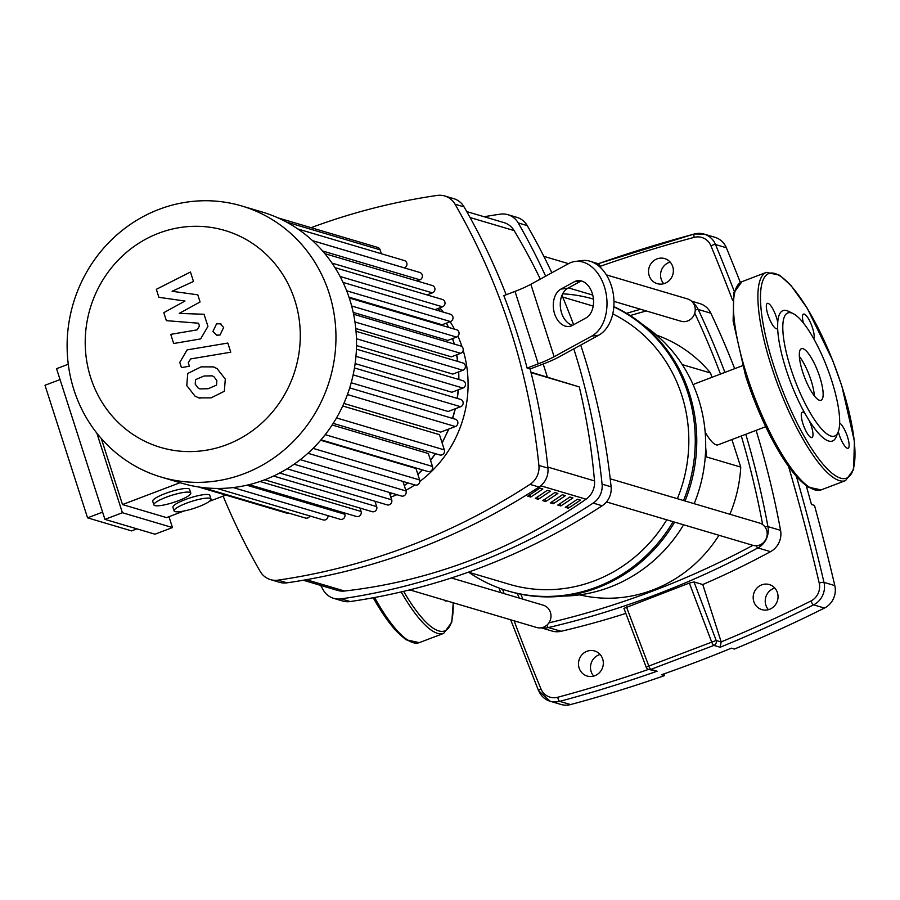 <?xml version="1.0" encoding="UTF-8"?>
<svg xmlns="http://www.w3.org/2000/svg" width="900" height="900" viewBox="0 0 900 900"><rect width="100%" height="100%" fill="white"/><g stroke="black" fill="none" stroke-linecap="round" stroke-linejoin="round"><path stroke-width="1.35" d="M530.719 497.059L527.704 496.17A554.512 524.621 -73.5 0 0 539.82 488.081L542.824 488.97A554.512 524.621 106.5 0 1 530.719 497.059L529.954 494.696M538.234 499.286L535.23 498.397A554.512 524.621 -73.5 0 0 547.335 490.309L550.339 491.197A554.512 524.621 106.5 0 1 538.234 499.286L537.48 496.924M545.76 501.514L542.745 500.625A554.512 524.621 -73.5 0 0 554.861 492.536L557.865 493.425A554.512 524.621 106.5 0 1 545.76 501.514L544.995 499.151M553.275 503.741L550.271 502.853A554.512 524.621 -73.5 0 0 562.376 494.764L565.38 495.652A554.512 524.621 106.5 0 1 553.275 503.741L552.521 501.379M560.801 505.969L557.786 505.08A554.512 524.621 -73.5 0 0 569.891 496.991L572.906 497.891A554.512 524.621 106.5 0 1 560.801 505.969L560.036 503.606M568.316 508.196L565.312 507.308A554.512 524.621 -73.5 0 0 577.418 499.219L580.421 500.119A554.512 524.621 106.5 0 1 568.316 508.196L567.562 505.845M303.277 580.241L337.579 590.411A19.372 18.326 -73.5 0 0 344.509 591.019A554.512 524.621 -73.5 0 0 586.035 499.207A19.372 18.326 -73.5 0 0 594.506 480.915A629.584 595.643 -73.5 0 0 579.274 386.91L531.034 372.611M540.304 279.101A629.584 595.643 -73.5 0 0 514.136 230.591A19.372 18.326 -73.5 0 0 503.966 222.615L466.751 211.59M600.109 654.491A13.072 12.375 -73.5 0 0 591.131 671.558A13.072 12.375 -73.5 0 0 593.707 676.102M602.685 659.025A13.072 12.375 106.5 0 1 599.76 672.345A13.072 12.375 106.5 0 1 587.183 676.046A13.072 12.375 106.5 0 1 579.105 667.991A13.072 12.375 106.5 0 1 582.03 654.671A13.072 12.375 106.5 0 1 594.607 650.97A13.072 12.375 106.5 0 1 602.685 659.025M774.832 588.082A13.072 12.375 -73.5 0 0 765.855 605.149A13.072 12.375 -73.5 0 0 768.42 609.683M777.409 592.616A13.072 12.375 106.5 0 1 774.472 605.936A13.072 12.375 106.5 0 1 761.895 609.637A13.072 12.375 106.5 0 1 753.817 601.582A13.072 12.375 106.5 0 1 756.742 588.262A13.072 12.375 106.5 0 1 769.331 584.561A13.072 12.375 106.5 0 1 777.409 592.616M670.163 262.091A13.072 12.375 -73.5 0 0 661.185 279.169A13.072 12.375 -73.5 0 0 663.761 283.702M672.739 266.636A13.072 12.375 106.5 0 1 669.814 279.956A13.072 12.375 106.5 0 1 657.236 283.657A13.072 12.375 106.5 0 1 649.159 275.602A13.072 12.375 106.5 0 1 652.084 262.271A13.072 12.375 106.5 0 1 664.661 258.581A13.072 12.375 106.5 0 1 672.739 266.636M657.09 671.22L648.675 669.431A3.87 3.667 106.5 0 1 646.29 667.046L646.155 667.091A3.87 3.87 0 0 0 648.675 669.431A3.87 3.667 106.5 0 0 650.857 669.375L713.925 645.401A3.87 1.012 -112.3 0 1 711.72 642.15L648.821 666.056A3.87 1.012 70.7 0 0 650.857 669.375L657.09 671.22A1420.965 1344.352 -73.5 0 1 559.721 701.359A3.87 1.08 -105 0 1 557.707 697.264A15.502 14.659 106.5 0 1 540.923 688.815A2177.572 2060.168 106.5 0 1 514.114 620.82M626.456 606.971L648.821 666.056L646.155 667.091L623.936 608.377L689.355 583.065L694.024 581.951L702.765 584.539L721.181 641.88L720.169 647.246A1420.965 1344.352 -73.5 0 0 813.6 604.856L824.434 608.062A1420.965 1344.352 106.5 0 1 734.377 649.069L731.363 648.18A1420.965 1344.352 -73.5 0 1 661.477 674.741L664.481 675.63A1420.965 1344.352 106.5 0 1 570.555 704.565L559.721 701.359A19.372 18.326 -73.5 0 1 550.159 701.246A19.372 18.326 -73.5 0 1 538.74 690.795A3.87 0.821 -22.5 0 1 538.538 690.649A3.87 0.821 -22.5 0 1 540.923 688.815M721.204 641.981L716.175 640.485L711.72 642.15L689.355 583.065M756.101 430.369A887.467 839.621 106.5 0 1 780.57 530.359A19.372 18.326 106.5 0 1 770.535 551.655A887.467 839.621 106.5 0 1 702.765 584.539M625.837 613.395A887.467 839.621 106.5 0 1 561.038 631.294A19.372 18.326 106.5 0 1 552.049 631.046L541.159 627.817M594.664 263.183A3.87 3.667 -73.5 0 0 593.089 262.204L598.658 263.858L601.222 268.256M691.459 301.118L699.795 303.581A19.372 18.326 106.5 0 1 710.842 313.2A887.467 839.621 106.5 0 1 734.681 368.674M510.671 619.796L538.538 690.649L550.159 701.246L560.993 704.464A19.372 18.326 -73.5 0 0 570.555 704.565M824.434 608.062A19.372 18.326 -73.5 0 0 834.806 585.585A2181.454 2063.835 106.5 0 0 814.466 505.384L811.462 504.495A2181.454 2063.835 -73.5 0 0 806.31 485.989M663.93 673.886L664.481 675.63M600.548 266.175A1417.095 1340.685 106.5 0 1 694.136 237.364A15.502 14.659 106.5 0 1 710.921 245.812A3.87 0.821 -22.5 0 1 715.511 244.541L726.345 247.748A2181.454 2063.835 106.5 0 1 740.351 282.454M726.345 247.748A19.372 18.326 -73.5 0 0 714.915 237.296L704.092 234.09A19.372 18.326 -73.5 0 0 694.53 233.977A3.87 1.08 -105 0 0 694.339 233.977L597.611 263.88M643.207 324.99A147.229 139.286 106.5 0 1 698.546 399.015A147.229 139.286 106.5 0 1 694.17 503.685M683.606 524.79A147.229 139.286 106.5 0 1 562.871 596.081M613.834 306.608A152.066 143.865 106.5 0 1 689.377 393.345A152.066 143.865 106.5 0 1 685.046 500.974M674.617 522.135A152.066 143.865 106.5 0 1 509.017 591.278L507.51 590.827A152.066 143.865 106.5 0 1 468.709 572.254M613.811 306.855A152.066 143.865 106.5 0 1 687.87 392.895A152.066 143.865 106.5 0 1 683.55 500.535M673.11 521.685A152.066 143.865 106.5 0 1 507.51 590.827M731.914 439.56L740.756 467.1A135.608 128.295 106.5 0 1 729.889 514.26M718.965 535.275A135.608 128.295 106.5 0 1 579.634 594.855M740.756 467.1L706.466 456.93L705.69 447.244M765.653 426.735L717.998 444.848A32.636 8.572 -110.8 0 1 705.15 432.045M693.337 385.223A32.636 8.572 -110.8 0 1 694.8 383.827L742.455 365.715M682.268 364.613L710.539 372.994L711.934 377.314M656.595 335.137A135.608 128.295 106.5 0 1 710.539 372.994M562.691 293.816A152.066 143.865 106.5 0 1 593.426 299.081M562.658 297.034L591.998 305.73A145.282 137.453 106.5 0 1 593.201 306.09M612.776 313.875A145.282 137.453 106.5 0 1 681.761 395.224A145.282 137.453 106.5 0 1 677.363 498.701M666.742 519.795A145.282 137.453 106.5 0 1 509.434 584.325L468.416 572.164M409.702 589.871L536.659 627.491A11.621 10.991 -73.5 0 0 547.841 624.206A11.621 10.991 -73.5 0 0 550.44 612.371A11.621 10.991 -73.5 0 0 543.262 605.205L451.35 577.969M606.476 501.941L752.861 545.321A11.621 10.991 -73.5 0 0 759.645 545.04A11.621 10.991 -73.5 0 0 767.205 533.722A11.621 10.991 -73.5 0 0 759.465 523.035L610.222 478.8M613.957 301.376L680.906 321.21A11.621 10.991 -73.5 0 0 692.089 317.925A11.621 10.991 -73.5 0 0 694.688 306.09A11.621 10.991 -73.5 0 0 687.51 298.924L606.375 274.882M439.762 307.856A116.235 109.969 106.5 0 1 443.351 312.131M450.157 321.705A116.235 109.969 106.5 0 1 454.489 329.141M457.92 336.161A116.235 109.969 106.5 0 1 462.049 346.793M270.495 579.623L279.517 582.3A19.372 18.326 -73.5 0 0 287.01 582.829L277.976 580.151A19.372 18.326 106.5 0 1 270.495 579.623A19.372 18.326 106.5 0 1 260.156 571.376A659.239 623.7 -73.5 0 1 223.121 496.103M277.976 580.151A659.239 623.7 -73.5 0 0 529.988 484.369L539.01 487.046A659.239 623.7 106.5 0 1 287.01 582.829M539.01 487.046A19.372 18.326 -73.5 0 0 547.931 468.101L538.909 465.424A19.372 18.326 106.5 0 1 529.988 484.369M538.909 465.424A659.239 623.7 -73.5 0 0 455.04 204.21L464.062 206.888A659.239 623.7 106.5 0 1 506.16 294.761M530.1 368.966L543.611 363.836A38.745 7.346 162.2 0 0 559.462 356.715L598.714 335.216L591.739 336.105L554.119 356.715A38.745 7.346 -17.8 0 1 538.256 363.836L515.002 291.397L503.831 295.639A659.239 623.7 106.5 0 1 527.096 368.077L530.1 368.966A659.239 623.7 106.5 0 1 547.931 468.101M464.062 206.888A19.372 18.326 -73.5 0 0 453.724 198.641L444.701 195.964A19.372 18.326 106.5 0 1 455.04 204.21M311.108 227.678A659.239 623.7 -73.5 0 1 437.22 195.435A19.372 18.326 106.5 0 1 444.701 195.964M545.648 276.176A659.239 623.7 -73.5 0 0 518.209 222.93A19.372 18.326 106.5 0 0 507.87 214.684A19.372 18.326 106.5 0 0 500.389 214.155A659.239 623.7 -73.5 0 0 484.11 216.743M320.647 585.394A659.239 623.7 -73.5 0 0 323.325 590.096A19.372 18.326 106.5 0 0 333.664 598.342L342.686 601.02A19.372 18.326 -73.5 0 0 350.179 601.549L341.156 598.871A19.372 18.326 106.5 0 1 333.664 598.342M341.156 598.871A659.239 623.7 -73.5 0 0 593.156 503.089L602.179 505.766A19.372 18.326 -73.5 0 0 611.1 486.821L602.077 484.144A19.372 18.326 106.5 0 1 593.156 503.089M602.077 484.144A659.239 623.7 -73.5 0 0 573.795 348.874M530.921 372.173L579.274 386.91M543.184 363.994L547.369 377.055M518.209 222.93L527.231 225.607A19.372 18.326 -73.5 0 0 516.892 217.361L507.87 214.684M527.231 225.607A659.239 623.7 106.5 0 1 551.846 272.779M561.96 295.369A659.239 623.7 106.5 0 1 573.592 324.743M580.714 345.082A659.239 623.7 106.5 0 1 611.1 486.821M602.179 505.766A659.239 623.7 106.5 0 1 350.179 601.549M463.151 350.269A116.235 109.969 106.5 0 1 419.839 481.41M414.832 484.942A116.235 109.969 106.5 0 1 405.821 490.354M396.889 494.674A116.235 109.969 106.5 0 1 390.803 497.081M538.256 363.836L527.096 368.077M574.301 281.767L560.914 289.103A19.372 13.331 -97.3 0 0 553.95 311.411A19.372 13.331 -97.3 0 0 569.183 326.43A19.372 13.331 -97.3 0 0 572.546 325.327L585.923 317.993A19.372 13.331 -97.3 0 0 592.898 295.684A19.372 13.331 -97.3 0 0 577.665 280.665A19.372 13.331 -97.3 0 0 574.301 281.767L581.197 280.89M572.58 325.305A19.372 13.331 82.7 0 1 560.486 307.98A19.372 13.331 82.7 0 1 567.889 288.214L581.242 280.901M515.002 291.397A38.745 7.346 162.2 0 0 530.854 284.276L568.485 263.655A38.745 26.651 -97.3 0 1 575.212 261.45L582.188 260.561A38.745 26.651 82.7 0 1 612.653 290.588A38.745 26.651 82.7 0 1 598.714 335.216M591.739 336.105A38.745 26.651 -97.3 0 0 605.678 291.476A38.745 26.651 -97.3 0 0 575.212 261.45M241.718 205.965L262.294 212.062A141.412 133.785 106.5 0 1 356.524 342.146A141.412 133.785 106.5 0 1 264.555 479.846A141.412 133.785 106.5 0 1 181.935 483.233L161.359 477.135A141.412 133.785 106.5 0 1 67.117 347.04A141.412 133.785 106.5 0 1 159.086 209.34A141.412 133.785 106.5 0 1 241.718 205.965A141.412 133.785 106.5 0 1 335.959 336.049A141.412 133.785 106.5 0 1 243.99 473.749A141.412 133.785 106.5 0 1 161.359 477.135M226.71 444.713A113.13 107.032 106.5 0 1 90.72 377.73A113.13 107.032 106.5 0 1 158.794 233.179A113.13 107.032 106.5 0 1 294.784 300.161A113.13 107.032 106.5 0 1 226.71 444.713M175.072 511.594A19.372 3.667 -17.8 0 1 174.094 510.885A19.372 3.667 -17.8 0 1 188.944 502.29A19.372 3.667 -17.8 0 1 210.015 498.319A19.372 3.667 -17.8 0 1 210.982 499.039A19.372 3.667 -17.8 0 1 196.144 507.623A19.372 3.667 -17.8 0 1 175.072 511.594M174.094 510.885L172.935 507.262A19.372 3.667 -17.8 0 1 187.774 498.668A19.372 3.667 -17.8 0 1 208.856 494.696A19.372 3.667 -17.8 0 1 209.824 495.416L210.982 499.039M154.856 505.609A19.372 3.667 -17.8 0 1 153.889 504.889A19.372 3.667 -17.8 0 1 168.727 496.305A19.372 3.667 -17.8 0 1 189.799 492.322A19.372 3.667 -17.8 0 1 190.778 493.043A19.372 3.667 -17.8 0 1 175.928 501.626A19.372 3.667 -17.8 0 1 154.856 505.609M153.889 504.889L152.719 501.266A19.372 3.667 -17.8 0 1 167.569 492.683A19.372 3.667 -17.8 0 1 188.64 488.7A19.372 3.667 -17.8 0 1 189.607 489.42L190.778 493.043M68.276 364.23L56.554 368.685L104.929 519.368L122.4 512.73L172.463 527.558L154.991 534.206L104.929 519.368M60.041 379.564L45 385.279L87.559 517.849L102.611 512.123M180.079 482.681L122.501 504.562L166.545 517.613L183.859 511.031M225.833 495.079L209.43 501.311M136.957 528.863L131.602 530.899L87.559 517.849M122.501 504.562L101.295 438.48M96.862 433.159L122.4 512.73M172.463 527.558L168.975 516.69M343.069 282.42L450.439 314.235A3.87 3.667 106.5 0 1 450.495 321.57L442.103 324.765L348.998 297.169M351.664 305.989L456.548 337.072L447.761 340.414L353.216 312.39M354.96 321.964L460.688 353.306L451.35 356.85L355.781 328.522M356.456 338.738L462.87 370.271L452.801 374.096L356.524 345.566M355.961 356.332L462.949 388.046L451.879 392.254L355.151 363.589M353.149 374.873L460.631 406.721L448.132 411.48L351.214 382.759M347.445 394.549L455.355 426.532L440.651 432.124L343.868 403.436M342.72 405.99L439.459 434.655L444.353 449.899A3.87 3.667 106.5 0 1 439.762 454.95L333.202 423.371M332.156 425.002L428.332 453.51L432.495 466.459A3.87 3.667 106.5 0 1 427.905 471.51L321.019 439.83M320.67 440.246L415.969 468.484L419.659 479.97A3.87 3.667 106.5 0 1 415.069 485.01L307.935 453.262M374.974 501.266L376.695 506.621A3.87 3.667 -73.5 0 1 372.105 511.661L264.645 479.812M402.952 481.421L406.024 490.984A3.87 3.667 106.5 0 1 401.423 496.024L294.12 464.22M389.317 492.435L391.68 499.815A3.87 3.667 106.5 0 1 387.09 504.855L279.664 473.017M297.889 228.994L404.359 260.55A3.87 3.667 106.5 0 1 404.426 267.885L404.381 267.896M312.593 240.694L419.816 272.475A3.87 3.667 106.5 0 1 419.884 279.81L416.891 280.946M324.889 253.676L432.326 285.514A3.87 3.667 106.5 0 1 432.394 292.86L427.005 294.907M334.98 267.637L442.44 299.475A3.87 3.667 106.5 0 1 442.496 306.81L435.004 309.656M198.292 486.923L286.706 513.124A3.87 3.667 -73.5 0 0 288.765 513.101M202.343 487.485L305.46 518.051A3.87 3.667 -73.5 0 0 309.859 515.947M217.069 488.452L323.235 519.919A3.87 3.667 -73.5 0 0 327.994 515.678M233.156 487.564L340.211 519.289A3.87 3.667 -73.5 0 0 344.801 514.249L344.374 512.899M249.109 484.673L356.479 516.488A3.87 3.667 -73.5 0 0 361.08 511.447L359.989 508.072M455.355 426.532A3.87 3.667 -73.5 0 0 455.299 419.197L349.706 387.9M460.631 406.721A3.87 3.667 -73.5 0 0 460.564 399.386L354.488 367.954M462.949 388.046A3.87 3.667 -73.5 0 0 462.892 380.7L356.423 349.155M462.87 370.271A3.87 3.667 -73.5 0 0 462.814 362.936L356.04 331.29M460.688 353.306A3.87 3.667 -73.5 0 0 460.62 345.96L353.599 314.246M456.548 337.072A3.87 3.667 -73.5 0 0 456.491 329.738L349.267 297.968M381.364 253.732L380.104 249.806A3.87 3.667 -73.5 0 0 377.719 247.421L278.021 217.879M216.562 385.099L216.844 380.52L213.829 376.582L212.141 375.84L204.041 375.998L195.536 379.654L195.221 384.154L198.27 388.17L199.935 388.901L208.125 388.733L216.562 385.099M217.035 368.55L213.255 366.885L201.105 366.851L187.763 373.466L186.773 385.571L195.053 396.191L198.833 397.856L211.061 397.879L224.336 391.275L225.304 379.103L217.035 368.55M227.824 343.058L187.121 349.886L179.775 362.385L181.451 367.594L189.405 366.255L188.28 362.745L190.631 358.931L230.76 352.204L227.824 343.058M212.94 331.481L216.607 335.137L220.072 334.991L223.65 327.409L219.982 323.752L216.518 323.899L212.94 331.481M158.895 297.326L184.995 301.027L163.811 312.66L166.376 320.659L198.529 323.213L199.44 326.059L197.1 329.873L170.752 334.361L173.689 343.507L200.655 338.906L207.945 326.374L204.03 314.257L179.224 313.414L200.081 301.973L197.786 294.829L172.114 291.274L193.489 281.452L190.463 272.014L156.319 289.327L158.895 297.326M814.365 395.887A27.607 7.256 69.2 0 0 799.357 356.423M819.518 400.298A27.607 7.256 69.2 0 0 821.036 400.298A27.607 7.256 69.2 0 0 818.944 374.479A27.607 7.256 69.2 0 0 802.946 348.683A27.607 7.256 69.2 0 0 801.416 348.694A27.607 7.256 69.2 0 0 803.52 374.512A27.607 7.256 69.2 0 0 819.518 400.298M813.78 338.827A13.556 3.566 69.2 0 0 812.554 328.005A13.556 3.566 69.2 0 0 803.52 314.077A13.556 3.566 69.2 0 0 803.408 323.01M793.114 313.582A65.869 17.303 69.2 0 0 791.46 312.919A65.869 17.303 69.2 0 0 790.774 368.438A65.869 17.303 69.2 0 0 830.992 436.072A65.869 17.303 69.2 0 0 838.148 432.056A65.869 17.303 69.2 0 0 827.404 368.348A65.869 17.303 69.2 0 0 793.114 313.582L788.558 311.321A69.739 18.326 69.2 0 0 786.803 310.624A69.739 18.326 69.2 0 0 777.724 322.537A13.556 3.566 69.2 0 0 768.105 303.368A13.556 3.566 69.2 0 0 767.363 303.368A13.556 3.566 69.2 0 0 768.386 316.046A13.556 3.566 69.2 0 0 776.25 328.714A13.556 3.566 69.2 0 0 777.004 328.714A13.556 3.566 69.2 0 0 777.645 328.05L777.724 322.537M777.645 328.05A69.739 18.326 69.2 0 0 805.219 413.933A13.556 3.566 69.2 0 0 802.305 412.211A13.556 3.566 69.2 0 0 802.913 423.641A13.556 3.566 69.2 0 0 811.946 437.569A13.556 3.566 69.2 0 0 811.339 426.139A13.556 3.566 69.2 0 0 809.224 420.66L805.219 413.933M809.224 420.66A69.739 18.326 69.2 0 0 828.664 441.022A69.739 18.326 69.2 0 0 836.235 436.77L838.148 432.056M838.305 431.662A13.556 3.566 69.2 0 0 847.361 448.279A13.556 3.566 69.2 0 0 848.104 448.279A13.556 3.566 69.2 0 0 847.294 436.23A13.556 3.566 69.2 0 0 839.655 423.113M410.434 590.096A13.556 3.566 -110.8 0 1 410.096 590.31A13.556 3.566 -110.8 0 1 408.848 590.085M446.591 600.806A13.556 3.566 -110.8 0 1 446.254 601.02A13.556 3.566 -110.8 0 1 445.511 601.031A13.556 3.566 -110.8 0 1 444.037 600.053M540.72 485.786L586.035 499.207M594.506 480.915L547.819 467.077M344.509 591.019L306.349 579.712M470.059 217.53L514.136 230.591M694.024 581.951L716.175 640.485A3.87 3.667 106.5 0 1 713.925 645.401L720.169 647.246M561.038 631.294L548.404 627.548A887.467 839.621 -73.5 0 0 757.901 547.92L770.535 551.655M788.636 466.751A2177.572 2060.168 106.5 0 1 819.202 583.043A15.502 14.659 106.5 0 1 810.9 601.02A1417.095 1340.685 106.5 0 1 721.181 641.88M710.921 245.812A2177.572 2060.168 106.5 0 1 732.623 300.319M810.9 601.02A3.87 0.945 63.4 0 0 813.6 604.856A19.372 18.326 -73.5 0 0 823.984 582.367A2181.454 2063.835 -73.5 0 0 796.511 476.73M592.38 262.069A3.87 3.87 0 0 1 593.089 262.204A3.87 3.667 -73.5 0 0 592.403 262.08M597.893 265.309L600.525 266.085M694.17 234.079A1420.965 1344.352 -73.5 0 0 598.241 263.734M724.905 372.386A887.467 839.621 -73.5 0 0 698.209 309.454A3.87 0.866 154.8 0 0 695.25 310.151M694.766 313.166A883.597 835.954 106.5 0 1 720.472 374.074M741.308 435.994A883.597 835.954 106.5 0 1 762.649 524.61M764.854 526.759A3.87 0.596 -10.5 0 1 767.936 526.613A887.467 839.621 -73.5 0 0 745.785 434.284M710.842 313.2L698.209 309.454A19.372 18.326 -73.5 0 0 693.146 302.985M755.966 545.749A3.87 0.911 61.6 0 0 757.901 547.92A19.372 18.326 -73.5 0 0 767.936 526.613L780.57 530.359M630.191 315.562A883.597 835.954 106.5 0 1 646.301 310.961M546.93 625.106A3.87 1.103 76.9 0 0 548.404 627.548A19.372 18.326 -73.5 0 1 541.451 627.773M752.895 545.332A883.597 835.954 106.5 0 1 548.899 622.867M522.979 599.197A883.597 835.954 106.5 0 1 520.762 594.191M694.136 237.364A3.87 1.08 -105 0 1 694.339 233.977L704.092 234.09A19.372 18.326 -73.5 0 1 715.511 244.541A2181.454 2063.835 -73.5 0 1 734.276 291.42M819.202 583.043A3.87 0.652 -13.2 0 1 823.984 582.367L834.806 585.585M504.135 593.617A2177.572 2060.168 106.5 0 1 502.571 589.264M648.551 669.398A1417.095 1340.685 106.5 0 1 557.707 697.264M560.914 289.103L567.889 288.214M554.119 356.715L530.854 284.276M452.52 338.603A126.889 120.049 106.5 0 1 454.129 344.036M456.57 354.87A126.889 120.049 106.5 0 1 457.582 361.384M458.505 371.925A126.889 120.049 106.5 0 1 458.651 379.451M458.145 389.869A126.889 120.049 106.5 0 1 457.11 398.363M455.074 408.836A126.889 120.049 106.5 0 1 452.452 418.354M448.549 429.12A126.889 120.049 106.5 0 1 442.035 442.688M435.296 453.623A126.889 120.049 106.5 0 1 430.481 460.192M422.19 469.811A126.889 120.049 106.5 0 1 417.814 474.21M407.767 482.85A126.889 120.049 106.5 0 1 404.246 485.471M392.017 493.234A126.889 120.049 106.5 0 1 389.936 494.359M427.669 294.649A126.889 120.049 106.5 0 1 428.197 295.256M438.188 308.452A126.889 120.049 106.5 0 1 439.875 311.108M446.411 323.123A126.889 120.049 106.5 0 1 448.301 327.308M273.555 476.055L376.695 506.621M336.51 417.938L444.353 449.899M325.226 434.678L432.495 466.459M313.088 448.38L419.659 479.97M300.308 459.652L406.024 490.984M287.077 468.81L391.68 499.815M312.559 240.66L404.426 267.885M322.594 250.976L419.884 279.81M331.999 263.104L432.394 292.86M340.099 276.469L442.496 306.81M346.68 290.801L450.495 321.57M246.825 485.213L344.801 514.249M259.988 481.489L361.08 511.447M286.549 222.086L380.104 249.806M741.949 281.666A111.386 29.261 69.2 0 0 746.933 375.536A111.386 29.261 69.2 0 0 814.961 489.915A111.386 29.261 69.2 0 0 821.104 489.904L807.75 487.001L796.556 476.775L780.559 454.489L753.086 397.339L745.695 376.301L733.106 320.951L733.871 292.815L741.949 281.666L766.406 272.363A111.386 29.261 69.2 0 0 771.39 366.233A111.386 29.261 69.2 0 0 839.419 480.623A111.386 29.261 69.2 0 0 845.561 480.611L821.104 489.904M774.877 273.499A109.451 28.755 69.2 0 0 773.741 365.749A109.451 28.755 69.2 0 0 840.589 478.147A109.451 28.755 69.2 0 0 841.725 385.897A109.451 28.755 69.2 0 0 774.877 273.499M745.785 376.369A109.451 28.755 69.2 0 0 811.001 488.183M403.639 591.345A109.451 28.755 69.2 0 0 453.071 602.73M401.164 591.93A111.386 29.261 69.2 0 0 437.569 633.364A111.386 29.261 69.2 0 0 443.711 633.352L451.789 622.215L453.24 602.775M374.614 597.499A111.386 29.261 69.2 0 0 413.111 642.656A111.386 29.261 69.2 0 0 419.254 642.645L443.711 633.352M373.286 597.746A109.451 28.755 69.2 0 0 409.151 640.924M626.569 313.324L640.508 309.24M517.252 593.438L519.3 598.106M500.726 592.605L499.095 588.038M568.474 287.899L592.762 295.088M543.836 256.354L568.496 263.655M452.689 338.546L454.331 344.104M456.772 354.791L457.808 361.451M458.741 371.846L458.887 379.519M458.404 389.767L457.358 398.441M455.366 408.724L452.711 418.421M448.875 428.996L442.136 443.014M435.532 453.69L430.571 460.451M422.415 469.879L417.87 474.412M407.97 482.906L404.303 485.629M392.186 493.29L389.97 494.483M427.736 294.626L428.332 295.301M438.289 308.407L440.044 311.152M446.546 323.077L448.493 327.364M214.47 367.245L213.255 366.885M200.047 398.216L198.833 397.856M217.822 335.498L216.607 335.137M221.197 324.113L219.982 323.752M845.561 480.611L853.639 469.451L854.404 441.326L841.826 385.965L832.748 360.596L807.176 308.137L791.156 285.705L779.715 275.243L766.406 272.363M419.254 642.645L405.844 639.697L394.605 629.415L377.741 605.644L373.196 597.758"/></g></svg>
